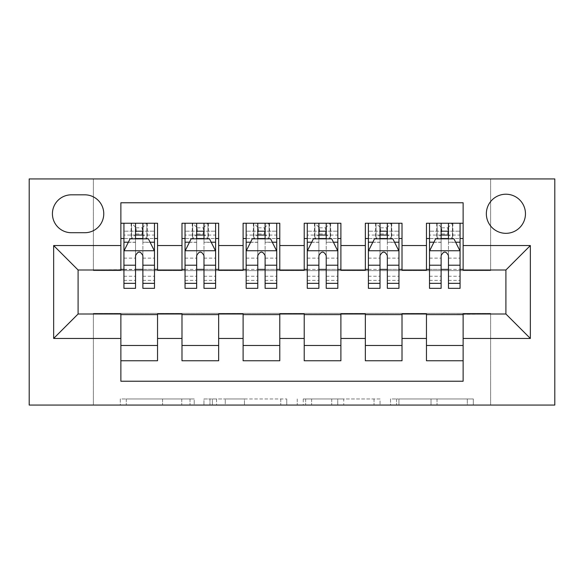 <?xml version="1.0" encoding="UTF-8"?>
<svg xmlns="http://www.w3.org/2000/svg" width="584" height="584" viewBox="0 0 584 584"><rect width="100%" height="100%" fill="white"/><g stroke="black" fill="none" stroke-linecap="round" stroke-linejoin="round"><path stroke-width="0.44" stroke-dasharray="2.92 2.19" d="M194.216 405.062L126.275 405.062L194.216 405.062L194.216 398.952L162.571 398.952L162.571 405.062L162.571 398.952L194.216 398.952L194.216 405.062L194.216 398.952L162.571 398.952L162.571 405.062L162.571 398.952L194.216 398.952L126.275 398.952L194.216 398.952M505.905 194.216A19.557 19.557 0 0 0 486.348 213.773A19.557 19.557 0 0 0 505.905 233.33A19.557 19.557 0 0 0 525.461 213.773A19.557 19.557 0 0 0 505.905 194.216M467.317 405.062L396.529 405.062L467.317 405.062L467.317 398.952L437.022 398.952L473.317 398.952L473.317 405.062L473.317 398.952L396.529 398.952L473.317 398.952L473.317 405.062L473.317 398.952L467.317 398.952L467.317 405.062M431.029 405.062L398.93 405.062L431.029 405.062L431.029 398.952L437.022 398.952L431.029 398.952L431.029 405.062L431.029 398.952L398.93 398.952L398.93 405.062L398.93 398.952L431.029 398.952L431.029 405.062M390.535 405.062L396.529 405.062L390.535 405.062L390.535 398.952L396.529 398.952L390.535 398.952L390.535 405.062M120.282 405.062L126.275 405.062L120.282 405.062L120.282 398.952L126.275 398.952L120.282 398.952L120.282 405.062M490.626 405.062L554.8 405.062L554.8 178.938L490.626 178.938L490.626 270.611L93.374 270.611L93.374 178.938L490.626 178.938L490.626 270.611L93.374 270.611L93.374 178.938L29.2 178.938L29.2 405.062L93.374 405.062L93.374 313.389L490.626 313.389L490.626 405.062L93.374 405.062L93.374 313.389L490.626 313.389L490.626 405.062M286.751 405.062L280.751 405.062L286.751 405.062L286.751 398.952L286.751 405.062M209.963 405.062L280.751 405.062L203.962 405.062L209.963 405.062L209.963 398.952L286.751 398.952L203.962 398.952L203.962 405.062L203.962 398.952L209.963 398.952L209.963 405.062M303.249 405.062L380.038 405.062L297.249 405.062L303.249 405.062L303.249 398.952L380.038 398.952L380.038 405.062L380.038 398.952L343.742 398.952L343.742 405.062M426.459 223.241L463.127 223.241L463.127 238.52L426.459 238.52L426.459 223.241M365.343 223.241L402.011 223.241L402.011 238.52L365.343 238.52L365.343 223.241M304.22 223.241L340.895 223.241L340.895 238.52L304.22 238.52L304.22 223.241M243.105 223.241L279.78 223.241L279.78 238.52L243.105 238.52L243.105 223.241M181.989 223.241L218.657 223.241L218.657 238.52L181.989 238.52L181.989 223.241M120.873 360.759L120.873 345.48L157.541 345.48L157.541 360.759L120.873 360.759L120.873 381.228L463.127 381.228L463.127 360.759L426.459 360.759L426.459 345.48L463.127 345.48L463.127 360.759M218.657 360.759L181.989 360.759L181.989 345.48L218.657 345.48L218.657 360.759M279.78 360.759L243.105 360.759L243.105 345.48L279.78 345.48L279.78 360.759M340.895 360.759L304.22 360.759L304.22 345.48L340.895 345.48L340.895 360.759M402.011 360.759L365.343 360.759L365.343 345.48L402.011 345.48L402.011 360.759M426.459 345.48L426.459 314.615L505.905 314.002L505.905 269.998L463.127 269.998L463.127 269.385L426.459 269.385L426.459 269.998L402.011 269.998L402.011 238.52M402.011 269.385L365.343 269.385L365.343 269.998L340.895 269.998L340.895 238.52M340.895 269.385L304.22 269.385L304.22 269.998L279.78 269.998L279.78 238.52M279.78 269.385L243.105 269.385L243.105 269.998L218.657 269.998L218.657 238.52M120.873 223.241L157.541 223.241L157.541 238.52L120.873 238.52L120.873 202.772L463.127 202.772L463.127 223.241M365.343 345.48L365.343 314.615L402.011 314.615L402.011 314.002L426.459 314.002L426.459 314.615M304.22 345.48L304.22 314.615L340.895 314.615L340.895 314.002L365.343 314.002L365.343 314.615M243.105 345.48L243.105 314.615L279.78 314.615L279.78 314.002L304.22 314.002L304.22 314.615M181.989 345.48L181.989 314.615L218.657 314.615L218.657 314.002L243.105 314.002L243.105 314.615M218.657 269.385L181.989 269.385L181.989 269.998L157.541 269.998L157.541 238.52M120.873 345.48L120.873 314.615L157.541 314.615L157.541 314.002L181.989 314.002L181.989 314.615M157.541 269.385L78.095 269.998L78.095 314.002L120.873 314.002L120.873 314.615M142.876 238.52L135.539 238.52M120.873 269.385L120.873 238.52M123.932 269.385L135.539 269.385M142.876 269.385L154.49 269.385M157.541 345.48L157.541 314.615M185.048 269.385L196.662 269.385M203.991 269.385L215.606 269.385M203.991 238.52L196.662 238.52M181.989 269.385L181.989 238.52M218.657 345.48L218.657 314.615M279.78 345.48L279.78 314.615M243.105 269.385L243.105 238.52M265.107 238.52L257.778 238.52M246.163 269.385L257.778 269.385M265.107 269.385L276.721 269.385M340.895 345.48L340.895 314.615M304.22 269.385L304.22 238.52M326.222 238.52L318.893 238.52M307.279 269.385L318.893 269.385M326.222 269.385L337.837 269.385M402.011 345.48L402.011 314.615M365.343 269.385L365.343 238.52M387.338 238.52L380.009 238.52M368.394 269.385L380.009 269.385M387.338 269.385L398.952 269.385M463.127 345.48L463.127 314.615M426.459 269.385L426.459 238.52M463.127 269.385L463.127 238.52M448.461 238.52L441.124 238.52M429.51 269.385L441.124 269.385M448.461 269.385L460.068 269.385M71.372 194.822A18.944 18.944 0 0 0 52.421 213.773A18.944 18.944 0 0 0 71.372 232.717L84.819 232.717A18.944 18.944 0 0 0 103.762 213.773A18.944 18.944 0 0 0 84.819 194.822L71.372 194.822M216.562 405.062L225.263 405.062L216.562 405.062L216.562 398.952L212.364 398.952L212.364 405.062L212.364 398.952L225.263 398.952L216.562 398.952L216.562 405.062M225.263 405.062L244.455 405.062L225.263 405.062L225.263 398.952L244.455 398.952L244.455 405.062L244.455 398.952L225.263 398.952L225.263 405.062M303.249 398.952L337.742 398.952L337.742 405.062L337.742 398.952L331.741 398.952L337.742 398.952L337.742 405.062L337.742 398.952L343.742 398.952M305.651 398.952L305.651 405.062L305.651 398.952M297.249 398.952L297.249 405.062L297.249 398.952M135.539 288.335L135.539 223.241L154.49 223.241L154.49 238.52L154.49 235.082L142.876 235.082M123.932 251.054L123.932 280.386L123.932 251.054L130.042 238.827L148.38 238.827L154.49 251.054L154.49 280.386L154.49 251.054M135.539 235.082L123.932 235.082L123.932 238.52L123.932 223.241L131.568 223.241L131.568 238.52L154.49 238.52M123.932 235.082L123.932 288.335M154.49 288.335L154.49 235.082M136.152 227.826L142.262 227.826L142.262 233.943L136.152 233.943L136.152 227.826L131.568 223.241L146.847 223.241L146.847 238.52L146.847 223.241L154.49 223.241L142.876 223.241L142.876 231.191L142.876 223.241M142.876 231.191L123.932 231.191L154.49 231.191L142.876 231.191L142.876 288.335M128.363 242.192L135.539 242.192L135.539 238.827M123.932 223.241L135.539 223.241L123.932 223.241M142.876 238.827L142.876 242.192L150.059 242.192M135.539 242.192L135.539 255.639C137.985 251.003 140.423 251.003 142.876 255.639L142.876 242.192M123.932 238.52L131.568 238.52L131.568 223.241M142.262 227.826L146.847 223.241L146.847 238.52L142.262 233.943M136.152 233.943L131.568 238.52M196.662 288.335L196.662 223.241L215.606 223.241L215.606 238.52L215.606 235.082L203.991 235.082M185.048 251.054L185.048 280.386L185.048 251.054L191.158 238.827L209.495 238.827L215.606 251.054L215.606 280.386L215.606 251.054M196.662 235.082L185.048 235.082L185.048 238.52L185.048 223.241L192.683 223.241L192.683 238.52L215.606 238.52M185.048 235.082L185.048 288.335M215.606 288.335L215.606 235.082M197.268 227.826L203.378 227.826L203.378 233.943L197.268 233.943L197.268 227.826L192.683 223.241L207.962 223.241L207.962 238.52L207.962 223.241L215.606 223.241L203.991 223.241L203.991 231.191L203.991 223.241M203.991 231.191L185.048 231.191L215.606 231.191L203.991 231.191L203.991 288.335M189.479 242.192L196.662 242.192L196.662 238.827M185.048 223.241L196.662 223.241L185.048 223.241M203.991 238.827L203.991 242.192L211.174 242.192M196.662 242.192L196.662 255.639C199.1 251.003 201.546 251.003 203.991 255.639L203.991 242.192M185.048 238.52L192.683 238.52L192.683 223.241M203.378 227.826L207.962 223.241L207.962 238.52L203.378 233.943M197.268 233.943L192.683 238.52M257.778 288.335L257.778 223.241L276.721 223.241L276.721 238.52L276.721 235.082L265.107 235.082M246.163 251.054L246.163 280.386L246.163 251.054L252.273 238.827L270.611 238.827L276.721 251.054L276.721 280.386L276.721 251.054M257.778 235.082L246.163 235.082L246.163 238.52L246.163 223.241L253.799 223.241L253.799 238.52L276.721 238.52M246.163 235.082L246.163 288.335M276.721 288.335L276.721 235.082M258.383 227.826L264.501 227.826L264.501 233.943L258.383 233.943L258.383 227.826L253.799 223.241L269.078 223.241L269.078 238.52L269.078 223.241L276.721 223.241L265.107 223.241L265.107 231.191L265.107 223.241M265.107 231.191L246.163 231.191L276.721 231.191L265.107 231.191L265.107 288.335M250.594 242.192L257.778 242.192L257.778 238.827M246.163 223.241L257.778 223.241L246.163 223.241M265.107 238.827L265.107 242.192L272.29 242.192M257.778 242.192L257.778 255.639C260.216 251.003 262.661 251.003 265.107 255.639L265.107 242.192M246.163 238.52L253.799 238.52L253.799 223.241M264.501 227.826L269.078 223.241L269.078 238.52L264.501 233.943M258.383 233.943L253.799 238.52M318.893 288.335L318.893 223.241L337.837 223.241L337.837 238.52L337.837 235.082L326.222 235.082M307.279 251.054L307.279 280.386L307.279 251.054L313.389 238.827L331.727 238.827L337.837 251.054L337.837 280.386L337.837 251.054M318.893 235.082L307.279 235.082L307.279 238.52L307.279 223.241L314.922 223.241L314.922 238.52L337.837 238.52M307.279 235.082L307.279 288.335M337.837 288.335L337.837 235.082M319.499 227.826L325.616 227.826L325.616 233.943L319.499 233.943L319.499 227.826L314.922 223.241L330.201 223.241L330.201 238.52L330.201 223.241L337.837 223.241L326.222 223.241L326.222 231.191L326.222 223.241M326.222 231.191L307.279 231.191L337.837 231.191L326.222 231.191L326.222 288.335M311.71 242.192L318.893 242.192L318.893 238.827M307.279 223.241L318.893 223.241L307.279 223.241M326.222 238.827L326.222 242.192L333.406 242.192M318.893 242.192L318.893 255.639C321.331 251.003 323.777 251.003 326.222 255.639L326.222 242.192M307.279 238.52L314.922 238.52L314.922 223.241M325.616 227.826L330.201 223.241L330.201 238.52L325.616 233.943M319.499 233.943L314.922 238.52M380.009 288.335L380.009 223.241L398.952 223.241L398.952 238.52L398.952 235.082L387.338 235.082M368.394 251.054L368.394 280.386L368.394 251.054L374.505 238.827L392.842 238.827L398.952 251.054L398.952 280.386L398.952 251.054M380.009 235.082L368.394 235.082L368.394 238.52L368.394 223.241L376.038 223.241L376.038 238.52L398.952 238.52M368.394 235.082L368.394 288.335M398.952 288.335L398.952 235.082M380.622 227.826L386.732 227.826L386.732 233.943L380.622 233.943L380.622 227.826L376.038 223.241L391.316 223.241L391.316 238.52L391.316 223.241L398.952 223.241L387.338 223.241L387.338 231.191L387.338 223.241M387.338 231.191L368.394 231.191L398.952 231.191L387.338 231.191L387.338 288.335M372.826 242.192L380.009 242.192L380.009 238.827M368.394 223.241L380.009 223.241L368.394 223.241M387.338 238.827L387.338 242.192L394.521 242.192M380.009 242.192L380.009 255.639C382.447 251.003 384.892 251.003 387.338 255.639L387.338 242.192M368.394 238.52L376.038 238.52L376.038 223.241M386.732 227.826L391.316 223.241L391.316 238.52L386.732 233.943M380.622 233.943L376.038 238.52M441.124 288.335L441.124 223.241L460.068 223.241L460.068 238.52L460.068 235.082L448.461 235.082M429.51 251.054L429.51 280.386L429.51 251.054L435.62 238.827L453.958 238.827L460.068 251.054L460.068 280.386L460.068 251.054M441.124 235.082L429.51 235.082L429.51 238.52L429.51 223.241L437.153 223.241L437.153 238.52L460.068 238.52M429.51 235.082L429.51 288.335M460.068 288.335L460.068 235.082M441.738 227.826L447.848 227.826L447.848 233.943L441.738 233.943L441.738 227.826L437.153 223.241L452.432 223.241L452.432 238.52L452.432 223.241L460.068 223.241L448.461 223.241L448.461 231.191L448.461 223.241M448.461 231.191L429.51 231.191L460.068 231.191L448.461 231.191L448.461 288.335M433.941 242.192L441.124 242.192L441.124 238.827M429.51 223.241L441.124 223.241L429.51 223.241M448.461 238.827L448.461 242.192L455.637 242.192M441.124 242.192L441.124 255.639C443.563 251.003 446.008 251.003 448.461 255.639L448.461 242.192M429.51 238.52L437.153 238.52L437.153 223.241M447.848 227.826L452.432 223.241L452.432 238.52L447.848 233.943M441.738 233.943L437.153 238.52M190.019 398.952L190.019 405.062L190.019 398.952M181.77 398.952L181.77 405.062L181.77 398.952M126.275 398.952L126.275 405.062L126.275 398.952M280.751 398.952L280.751 405.062L280.751 398.952M374.037 398.952L374.037 405.062L374.037 398.952M331.741 398.952L331.741 405.062L331.741 398.952M311.644 398.952L311.644 405.062L311.644 398.952M437.022 398.952L437.022 405.062L437.022 398.952M396.529 398.952L396.529 405.062L396.529 398.952M124.085 250.748L154.337 250.748M135.539 242.316L123.932 242.316M154.49 242.316L142.876 242.316M123.932 276.254L135.539 276.254M142.876 276.254L154.49 276.254M123.932 258.121L135.539 258.121M142.876 258.121L154.49 258.121M131.13 223.241L131.13 238.52M147.292 223.241L147.292 238.52M185.201 250.748L215.452 250.748M196.662 242.316L185.048 242.316M215.606 242.316L203.991 242.316M185.048 276.254L196.662 276.254M203.991 276.254L215.606 276.254M185.048 258.121L196.662 258.121M203.991 258.121L215.606 258.121M192.246 223.241L192.246 238.52M208.408 223.241L208.408 238.52M246.317 250.748L276.568 250.748M257.778 242.316L246.163 242.316M276.721 242.316L265.107 242.316M246.163 276.254L257.778 276.254M265.107 276.254L276.721 276.254M246.163 258.121L257.778 258.121M265.107 258.121L276.721 258.121M253.361 223.241L253.361 238.52M269.523 223.241L269.523 238.52M307.432 250.748L337.683 250.748M318.893 242.316L307.279 242.316M337.837 242.316L326.222 242.316M307.279 276.254L318.893 276.254M326.222 276.254L337.837 276.254M307.279 258.121L318.893 258.121M326.222 258.121L337.837 258.121M314.477 223.241L314.477 238.52M330.639 223.241L330.639 238.52M368.548 250.748L398.799 250.748M380.009 242.316L368.394 242.316M398.952 242.316L387.338 242.316M368.394 276.254L380.009 276.254M387.338 276.254L398.952 276.254M368.394 258.121L380.009 258.121M387.338 258.121L398.952 258.121M375.592 223.241L375.592 238.52M391.754 223.241L391.754 238.52M429.663 250.748L459.915 250.748M441.124 242.316L429.51 242.316M460.068 242.316L448.461 242.316M429.51 276.254L441.124 276.254M448.461 276.254L460.068 276.254M429.51 258.121L441.124 258.121M448.461 258.121L460.068 258.121M436.708 223.241L436.708 238.52M452.87 223.241L452.87 238.52M123.932 280.386L135.539 280.386M142.876 280.386L154.49 280.386M185.048 280.386L196.662 280.386M203.991 280.386L215.606 280.386M246.163 280.386L257.778 280.386M265.107 280.386L276.721 280.386M307.279 280.386L318.893 280.386M326.222 280.386L337.837 280.386M368.394 280.386L380.009 280.386M387.338 280.386L398.952 280.386M429.51 280.386L441.124 280.386M448.461 280.386L460.068 280.386"/><path stroke-width="0.88" d="M505.905 194.216A19.557 19.557 0 0 0 486.348 213.773A19.557 19.557 0 0 0 505.905 233.33A19.557 19.557 0 0 0 525.461 213.773A19.557 19.557 0 0 0 505.905 194.216M29.2 405.062L554.8 405.062L554.8 178.938L29.2 178.938L29.2 405.062M463.127 223.241L426.459 223.241L426.459 245.55L402.011 245.55L402.011 269.998L426.459 269.998L426.459 245.55M402.011 245.55L402.011 223.241L365.343 223.241L365.343 245.55L340.895 245.55L340.895 269.998L365.343 269.998L365.343 245.55M340.895 245.55L340.895 223.241L304.22 223.241L304.22 245.55L279.78 245.55L279.78 269.998L304.22 269.998L304.22 245.55M279.78 245.55L279.78 223.241L243.105 223.241L243.105 245.55L218.657 245.55L218.657 269.998L243.105 269.998L243.105 245.55M218.657 245.55L218.657 223.241L181.989 223.241L181.989 269.998L157.541 269.998L157.541 223.241L120.873 223.241M120.873 360.759L157.541 360.759L157.541 314.002L181.989 314.002L181.989 360.759L218.657 360.759L218.657 314.002L243.105 314.002L243.105 338.45L218.657 338.45M243.105 338.45L243.105 360.759L279.78 360.759L279.78 314.002L304.22 314.002L304.22 338.45L279.78 338.45M304.22 338.45L304.22 360.759L340.895 360.759L340.895 314.002L365.343 314.002L365.343 338.45L340.895 338.45M365.343 338.45L365.343 360.759L402.011 360.759L402.011 314.002L426.459 314.002L426.459 338.45L402.011 338.45M71.372 232.717L84.819 232.717A18.944 18.944 0 0 0 103.762 213.773A18.944 18.944 0 0 0 84.819 194.822L71.372 194.822A18.944 18.944 0 0 0 52.421 213.773A18.944 18.944 0 0 0 71.372 232.717M463.127 245.55L463.127 202.772L120.873 202.772L120.873 269.998L78.095 269.998L78.095 314.002L120.873 314.002L120.873 381.228L463.127 381.228L463.127 314.002L505.905 314.002L505.905 269.998L463.127 269.998L463.127 245.55L530.352 245.55L530.352 338.45L463.127 338.45M120.873 338.45L53.648 338.45L53.648 245.55L120.873 245.55M426.459 338.45L426.459 360.759L463.127 360.759M120.873 238.52L123.932 238.52M135.539 238.52L142.876 238.52M154.49 238.52L157.541 238.52M120.873 269.385L123.932 269.385M135.539 269.385L142.876 269.385M154.49 269.385L157.541 269.385M120.873 314.615L157.541 314.615M120.873 345.48L157.541 345.48M181.989 269.385L185.048 269.385M196.662 269.385L203.991 269.385M215.606 269.385L218.657 269.385M181.989 238.52L185.048 238.52M196.662 238.52L203.991 238.52M215.606 238.52L218.657 238.52M181.989 314.615L218.657 314.615M181.989 345.48L218.657 345.48M243.105 314.615L279.78 314.615M243.105 345.48L279.78 345.48M243.105 238.52L246.163 238.52M257.778 238.52L265.107 238.52M276.721 238.52L279.78 238.52M243.105 269.385L246.163 269.385M257.778 269.385L265.107 269.385M276.721 269.385L279.78 269.385M304.22 314.615L340.895 314.615M304.22 345.48L340.895 345.48M304.22 238.52L307.279 238.52M318.893 238.52L326.222 238.52M337.837 238.52L340.895 238.52M304.22 269.385L307.279 269.385M318.893 269.385L326.222 269.385M337.837 269.385L340.895 269.385M365.343 314.615L402.011 314.615M365.343 345.48L402.011 345.48M365.343 238.52L368.394 238.52M380.009 238.52L387.338 238.52M398.952 238.52L402.011 238.52M365.343 269.385L368.394 269.385M380.009 269.385L387.338 269.385M398.952 269.385L402.011 269.385M426.459 314.615L463.127 314.615M426.459 345.48L463.127 345.48M426.459 238.52L429.51 238.52M441.124 238.52L448.461 238.52M460.068 238.52L463.127 238.52M426.459 269.385L429.51 269.385M441.124 269.385L448.461 269.385M460.068 269.385L463.127 269.385M78.095 269.998L53.648 245.55M78.095 314.002L53.648 338.45M530.352 245.55L505.905 269.998M530.352 338.45L505.905 314.002M142.876 231.191L135.539 231.191M154.49 283.349L142.876 283.349L142.876 288.335L154.49 288.335L154.49 251.054L148.38 238.827L130.042 238.827L123.932 251.054L123.932 288.335L135.539 288.335L135.539 283.349L123.932 283.349M123.932 251.054L123.932 223.241M154.49 251.054L154.49 223.241M135.539 238.827L135.539 223.241M142.876 223.241L142.876 238.827M142.876 283.349L142.876 255.639C140.437 250.93 137.992 250.93 135.539 255.639L135.539 283.349M203.991 231.191L196.662 231.191M215.606 283.349L203.991 283.349L203.991 288.335L215.606 288.335L215.606 251.054L209.495 238.827L191.158 238.827L185.048 251.054L185.048 288.335L196.662 288.335L196.662 283.349L185.048 283.349M185.048 251.054L185.048 223.241M215.606 251.054L215.606 223.241M196.662 238.827L196.662 223.241M203.991 223.241L203.991 238.827M203.991 283.349L203.991 255.639C201.553 250.93 199.107 250.93 196.662 255.639L196.662 283.349M265.107 231.191L257.778 231.191M276.721 283.349L265.107 283.349L265.107 288.335L276.721 288.335L276.721 251.054L270.611 238.827L252.273 238.827L246.163 251.054L246.163 288.335L257.778 288.335L257.778 283.349L246.163 283.349M246.163 251.054L246.163 223.241M276.721 251.054L276.721 223.241M257.778 238.827L257.778 223.241M265.107 223.241L265.107 238.827M265.107 283.349L265.107 255.639C262.669 250.93 260.223 250.93 257.778 255.639L257.778 283.349M326.222 231.191L318.893 231.191M337.837 283.349L326.222 283.349L326.222 288.335L337.837 288.335L337.837 251.054L331.727 238.827L313.389 238.827L307.279 251.054L307.279 288.335L318.893 288.335L318.893 283.349L307.279 283.349M307.279 251.054L307.279 223.241M337.837 251.054L337.837 223.241M318.893 238.827L318.893 223.241M326.222 223.241L326.222 238.827M326.222 283.349L326.222 255.639C323.784 250.93 321.339 250.93 318.893 255.639L318.893 283.349M387.338 231.191L380.009 231.191M398.952 283.349L387.338 283.349L387.338 288.335L398.952 288.335L398.952 251.054L392.842 238.827L374.505 238.827L368.394 251.054L368.394 288.335L380.009 288.335L380.009 283.349L368.394 283.349M368.394 251.054L368.394 223.241M398.952 251.054L398.952 223.241M380.009 238.827L380.009 223.241M387.338 223.241L387.338 238.827M387.338 283.349L387.338 255.639C384.9 250.93 382.454 250.93 380.009 255.639L380.009 283.349M448.461 231.191L441.124 231.191M460.068 283.349L448.461 283.349L448.461 288.335L460.068 288.335L460.068 251.054L453.958 238.827L435.62 238.827L429.51 251.054L429.51 288.335L441.124 288.335L441.124 283.349L429.51 283.349M429.51 251.054L429.51 223.241M460.068 251.054L460.068 223.241M441.124 238.827L441.124 223.241M448.461 223.241L448.461 238.827M448.461 283.349L448.461 255.639C446.015 250.93 443.57 250.93 441.124 255.639L441.124 283.349M181.989 338.45L157.541 338.45M181.989 245.55L157.541 245.55M154.337 250.748L124.085 250.748M123.932 242.192L128.363 242.192M150.059 242.192L154.49 242.192M135.539 265.216L123.932 265.216M154.49 265.216L142.876 265.216M142.876 235.082L135.539 235.082M215.452 250.748L185.201 250.748M185.048 242.192L189.479 242.192M211.174 242.192L215.606 242.192M196.662 265.216L185.048 265.216M215.606 265.216L203.991 265.216M203.991 235.082L196.662 235.082M276.568 250.748L246.317 250.748M246.163 242.192L250.594 242.192M272.29 242.192L276.721 242.192M257.778 265.216L246.163 265.216M276.721 265.216L265.107 265.216M265.107 235.082L257.778 235.082M337.683 250.748L307.432 250.748M307.279 242.192L311.71 242.192M333.406 242.192L337.837 242.192M318.893 265.216L307.279 265.216M337.837 265.216L326.222 265.216M326.222 235.082L318.893 235.082M398.799 250.748L368.548 250.748M368.394 242.192L372.826 242.192M394.521 242.192L398.952 242.192M380.009 265.216L368.394 265.216M398.952 265.216L387.338 265.216M387.338 235.082L380.009 235.082M459.915 250.748L429.663 250.748M429.51 242.192L433.941 242.192M455.637 242.192L460.068 242.192M441.124 265.216L429.51 265.216M460.068 265.216L448.461 265.216M448.461 235.082L441.124 235.082"/></g></svg>

